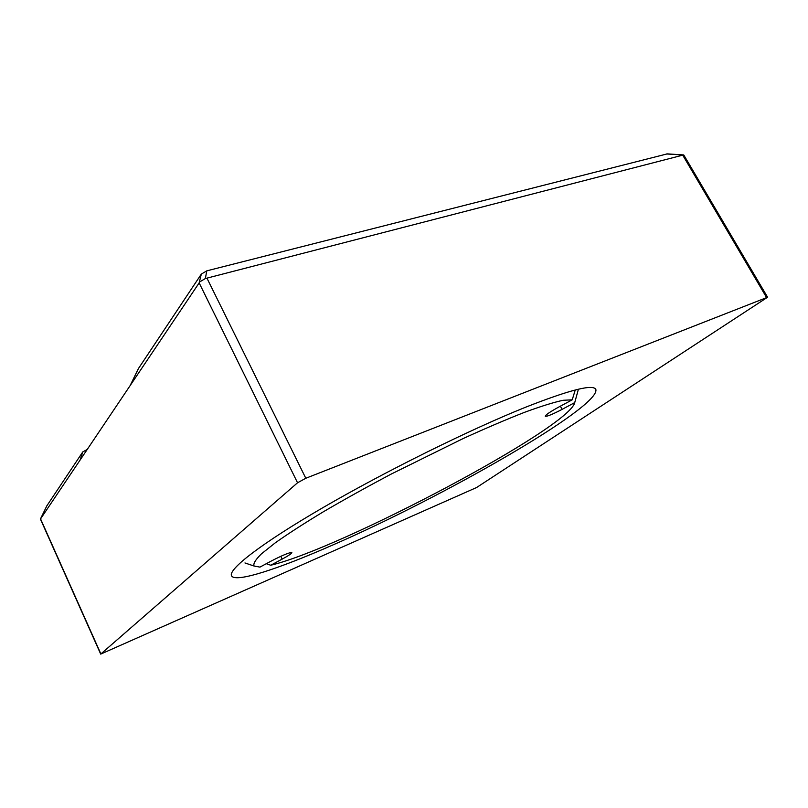 <?xml version="1.0" encoding="UTF-8"?>
<svg xmlns="http://www.w3.org/2000/svg" width="808" height="808" viewBox="0 0 808 808"><rect width="100%" height="100%" fill="white"/><g stroke="black" fill="none" stroke-linecap="round" stroke-linejoin="round"><path stroke-width="1.21" d="M138.451 368.529L201.333 274.084L199.152 282.901L40.562 518.898L46.814 505.879L82.79 451.904L87.213 449.48M201.333 274.084L206.787 270.852L667.287 153.874L683.75 154.944L767.59 297.233L305.808 478.255L297.546 482.77L100.697 654.106L476.619 487.507L767.59 297.233M332.31 545.208C278.972 568.68 235.32 583.214 231.553 575.791C227.997 569.458 260.55 543.875 323.139 507.525C385.557 471.256 469.983 429.533 525.402 407.303C569.549 389.931 593.021 383.951 595.819 389.385C601.011 406.848 441.673 497.758 332.31 545.208M574.73 402.606L562.095 409.363C552.46 414.383 546.854 416.675 545.269 416.241C545.572 414.878 550.218 411.737 559.217 406.798L572.215 399.829L563.075 400.283C553.672 402.334 540.845 406.333 524.594 412.302C506.545 419.372 486.103 428.099 463.277 438.481L390.779 474.286C366.579 487.133 344.117 499.627 323.382 511.767C304.192 523.362 288.224 533.674 275.478 542.673L261.449 553.834C255.5 559.681 253.035 563.752 254.076 566.034L259.944 567.115L271.67 560.833C282.871 555.076 289.597 552.329 291.839 552.591C291.759 553.49 288.537 555.672 282.164 559.126L270.731 565.246C340.814 548.703 569.428 427.735 574.73 402.606L578.407 389.214M244.945 562.954L254.076 566.034M575.256 389.971L572.215 399.829M266.307 563.711L270.731 565.246M199.808 281.83L205.353 278.548L683.709 154.914M86.769 449.622L86.446 450.622M82.79 451.904L80.103 460.065M46.814 505.879L40.41 519.069L100.697 654.106M100.849 653.894L40.562 518.898M280.8 556.308L282.164 559.126M560.368 406.182L562.095 409.363M130.149 385.588L138.663 368.094M206.787 270.852L205.353 278.548M666.469 153.964L683.396 155.035M766.55 297.465L682.8 155.277M206.999 278.255L305.808 478.255M199.152 282.901L297.546 482.77M130.108 385.648L138.481 368.458"/></g></svg>
